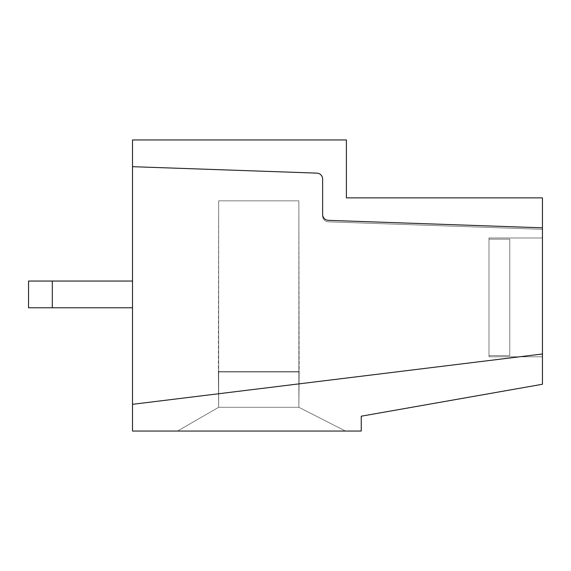 <?xml version="1.0" encoding="UTF-8"?>
<svg xmlns="http://www.w3.org/2000/svg" width="571" height="571" viewBox="0 0 571 571"><rect width="100%" height="100%" fill="white"/><g stroke="black" fill="none" stroke-linecap="round" stroke-linejoin="round"><path stroke-width="0.43" stroke-dasharray="2.85 2.14" d="M28.55 307.776L28.55 281.046L132.515 281.046L132.515 431.055L132.515 404.318L542.45 353.984L132.515 404.318L542.45 353.984L542.45 227.822L328.368 220.349A5.938 5.938 0 0 1 322.629 214.41L322.629 179.058L322.629 214.41A5.938 5.938 0 0 0 328.368 220.349A5.938 5.938 0 0 1 322.629 214.41L322.629 179.058A5.938 5.938 0 0 0 316.898 173.12L132.515 166.682L132.515 139.945L132.515 281.046L132.515 139.945L346.397 139.945L132.515 139.945L346.397 139.945L346.397 197.873L346.397 139.945L346.397 197.873L542.45 197.873L542.45 237.971L488.983 237.971L542.45 237.971L542.45 356.789L488.983 356.789L488.983 237.971L488.983 356.789L488.983 355.59L488.983 356.789L542.45 356.789L542.45 384.254L361.25 416.202L361.25 431.055L345.505 431.055L298.869 407.294L218.664 407.294L218.365 371.642L299.161 371.642L298.869 407.294L299.161 371.642L218.664 371.642L218.664 200.842L298.869 200.842L299.161 371.642L218.365 371.942L218.664 200.842L218.664 371.642L298.869 371.642L298.869 200.842L218.664 200.842L218.664 371.642L218.664 200.842L298.869 200.842L298.869 371.642L298.869 200.842L218.664 200.842L298.869 200.842L299.161 371.942L218.365 371.942L299.161 371.942L218.365 371.942L299.161 371.942L218.365 371.942L299.161 371.942L218.365 371.942L299.161 371.642L298.869 200.842L218.664 200.842L218.664 371.642L218.664 200.842L218.664 371.642L298.869 371.642L218.664 371.642L298.869 371.642L298.869 200.842L298.869 371.642L218.664 371.642L218.664 200.842L298.869 200.842L218.664 200.842L298.869 200.842L298.869 371.642L218.664 371.642L298.869 371.642L298.869 200.842L218.664 200.842L218.664 371.642L218.664 200.842L298.869 200.842L298.869 371.642L218.664 371.642L298.869 371.642L298.869 200.842L218.664 200.842L218.664 371.642L218.664 200.842L298.869 200.842L298.869 371.642L218.664 371.642L298.869 371.642L298.869 200.842L218.664 200.842L218.664 371.642L218.664 200.842L298.869 200.842L298.869 371.642L218.365 371.942L299.161 371.942L218.365 371.642L218.664 407.294L177.502 431.055L132.515 431.055L132.515 307.776L28.55 307.776L132.515 307.776L132.515 281.046L28.55 281.046L28.55 307.776L52.311 307.776L52.311 281.046L132.515 281.046L28.55 281.046L28.55 307.776L132.515 307.776L52.311 307.776L132.515 307.776L132.515 281.046L28.55 281.046L28.55 307.776L28.55 281.046L52.311 281.046L28.55 281.046L28.55 307.776L52.311 307.776L28.55 307.776L28.55 281.046L132.515 281.046L132.515 139.945L346.397 139.945L132.515 139.945L132.515 281.046L52.311 281.046L132.515 281.046L132.515 307.776L52.311 307.776L52.311 281.046L28.55 281.046L28.55 307.776L28.55 281.046L132.515 281.046L28.55 281.046L28.55 307.776L52.311 307.776L52.311 281.046L132.515 281.046L132.515 307.776L52.311 307.776L132.515 307.776L132.515 281.046L28.55 281.046L132.515 281.046L132.515 307.776L28.55 307.776L28.55 281.046L28.55 307.776L52.311 307.776L52.311 281.046L28.55 281.046L52.311 281.046L28.55 281.046L28.55 307.776L28.55 281.046L52.311 281.046L52.311 307.776L132.515 307.776L132.515 281.046L52.311 281.046L52.311 307.776L28.55 307.776L132.515 307.776L28.55 307.776L28.55 281.046L132.515 281.046L132.515 307.776L132.515 281.046L52.311 281.046L52.311 307.776L132.515 307.776L28.55 307.776L52.311 307.776L52.311 281.046L52.311 307.776L132.515 307.776L132.515 281.046L132.515 307.776L28.55 307.776L28.55 281.046L28.55 307.776L52.311 307.776L28.55 307.776M542.45 353.984L132.515 404.318L132.515 166.682L132.515 404.318L132.515 166.682L316.898 173.12L132.515 166.682L132.515 404.318L132.515 166.682L316.898 173.12L132.515 166.682L132.515 404.318L132.515 166.682L316.898 173.12A5.938 5.938 0 0 1 322.629 179.058L322.629 215.895A5.938 5.938 0 0 0 328.368 221.834A5.938 5.938 0 0 1 322.629 215.895L322.629 179.058L322.629 215.895A5.938 5.938 0 0 0 328.368 221.834A5.938 5.938 0 0 1 322.629 215.895L322.629 179.058L322.629 215.895A5.938 5.938 0 0 0 328.368 221.834L542.45 229.314L328.368 221.834A5.938 5.938 0 0 1 322.629 215.895L322.629 179.058L322.629 215.895A5.938 5.938 0 0 0 328.368 221.834A5.938 5.938 0 0 1 322.629 215.895L322.629 179.058A5.938 5.938 0 0 0 316.898 173.12L132.515 166.682L132.515 404.318L542.45 353.984L132.515 404.318L542.45 353.984L132.515 404.318L542.45 353.984L132.515 404.318L542.45 353.984L132.515 404.318L542.45 353.984L542.45 229.314L542.45 353.984L542.45 229.314L542.45 353.984L542.45 229.314L542.45 353.984L542.45 229.314L542.45 353.984L542.45 229.314L328.368 221.834L542.45 229.314L542.45 353.984L132.515 404.318L132.515 166.682L316.898 173.12A5.938 5.938 0 0 1 322.629 179.058A5.938 5.938 0 0 0 316.898 173.12L132.515 166.682L316.898 173.12A5.938 5.938 0 0 1 322.629 179.058A5.938 5.938 0 0 0 316.898 173.12A5.938 5.938 0 0 1 322.629 179.058L322.629 215.895A5.938 5.938 0 0 0 328.368 221.834L542.45 229.314L328.368 221.834L542.45 229.314L542.45 353.984L132.515 404.318L132.515 166.682L132.515 404.318L132.515 166.682L316.898 173.12A5.938 5.938 0 0 1 322.629 179.058A5.938 5.938 0 0 0 316.898 173.12L132.515 166.682L316.898 173.12A5.938 5.938 0 0 1 322.629 179.058A5.938 5.938 0 0 0 316.898 173.12L132.515 166.682L316.898 173.12A5.938 5.938 0 0 1 322.629 179.058A5.938 5.938 0 0 0 316.898 173.12A5.938 5.938 0 0 1 322.629 179.058L322.629 215.895A5.938 5.938 0 0 0 328.368 221.834L542.45 229.314L328.368 221.834A5.938 5.938 0 0 1 322.629 215.895A5.938 5.938 0 0 0 328.368 221.834L542.45 229.314L542.45 384.254L361.25 416.202L361.25 431.055L132.515 431.055L177.502 431.055L218.664 407.294L177.502 431.055L345.505 431.055L177.502 431.055L218.664 407.294L298.869 407.294L345.505 431.055L298.869 407.294L345.505 431.055L361.25 431.055L361.25 416.202L542.45 384.254L542.45 356.789L488.983 356.789L488.983 237.971L488.983 356.789L488.983 237.971L488.983 355.59L509.775 355.59L509.775 239.17L488.983 239.17L509.775 239.17L509.775 355.59L509.775 239.17L509.775 355.59L488.983 355.59L488.983 237.971L488.983 355.59L509.775 355.59L509.775 239.17L509.775 355.59L509.775 239.17L488.983 239.17L488.983 237.971L542.45 237.971L542.45 197.873L346.397 197.873L542.45 197.873L542.45 227.822L328.368 220.349L542.45 227.822M218.664 407.294L218.365 371.942L218.664 407.294L218.365 371.942L218.664 407.294L177.502 431.055L218.664 407.294L177.502 431.055L361.25 431.055L361.25 416.202L542.45 384.254L361.25 416.202L361.25 431.055L345.505 431.055L298.869 407.294L298.869 371.942L298.869 407.294L298.869 371.942L298.869 407.294L218.664 407.294L177.502 431.055L218.664 407.294L298.869 407.294L345.505 431.055L177.502 431.055L345.505 431.055L298.869 407.294L298.869 371.942L298.869 407.294L298.869 371.942L298.869 407.294L345.505 431.055L298.869 407.294L298.869 371.942L298.869 407.294L218.664 407.294L218.664 371.942L218.664 407.294L177.502 431.055L218.664 407.294L298.869 407.294L345.505 431.055L298.869 407.294L298.869 371.942L298.869 407.294L218.664 407.294L218.664 371.942L218.664 407.294L177.502 431.055L345.505 431.055L177.502 431.055L218.664 407.294L298.869 407.294L345.505 431.055L298.869 407.294L298.869 371.942L298.869 407.294L218.664 407.294L218.664 371.942L218.664 407.294L177.502 431.055L345.505 431.055L177.502 431.055L218.664 407.294L298.869 407.294L345.505 431.055L298.869 407.294L298.869 371.942L298.869 407.294L218.664 407.294L218.664 371.942L218.664 407.294L177.502 431.055L345.505 431.055L177.502 431.055L218.664 407.294L298.869 407.294L345.505 431.055L298.869 407.294L345.505 431.055L177.502 431.055L218.664 407.294L218.664 371.942L218.664 407.294L218.664 371.942L218.664 407.294L298.869 407.294L218.664 407.294M542.45 356.789L542.45 197.873L346.397 197.873L542.45 197.873L542.45 384.254L542.45 237.971L542.45 356.789L542.45 237.971L542.45 356.789L542.45 237.971L542.45 356.789L542.45 237.971L488.983 237.971L488.983 239.17L509.775 239.17L509.775 355.59L509.775 239.17L509.775 355.59L488.983 355.59L488.983 356.789L488.983 355.59L509.775 355.59L509.775 239.17L488.983 239.17L488.983 355.59L509.775 355.59L509.775 239.17L509.775 355.59L488.983 355.59L488.983 356.789L488.983 239.17L509.775 239.17L488.983 239.17L488.983 237.971L488.983 355.59L509.775 355.59L509.775 239.17L509.775 355.59L509.775 239.17L509.775 355.59L488.983 355.59L488.983 356.789L488.983 239.17L509.775 239.17L488.983 239.17L488.983 237.971L488.983 355.59L509.775 355.59L509.775 239.17L509.775 355.59L509.775 239.17L509.775 355.59L488.983 355.59L488.983 356.789L488.983 239.17L509.775 239.17L488.983 239.17L488.983 237.971L488.983 355.59L509.775 355.59L509.775 239.17L509.775 355.59L509.775 239.17L509.775 355.59L488.983 355.59L488.983 356.789L542.45 356.789L488.983 356.789L488.983 239.17L509.775 239.17L488.983 239.17L488.983 237.971L488.983 356.789L542.45 356.789L488.983 356.789M132.515 431.055L177.502 431.055L132.515 431.055L132.515 307.776L132.515 431.055M346.397 139.945L346.397 197.873L346.397 139.945M52.311 307.776L52.311 281.046L52.311 307.776L52.311 281.046L132.515 281.046L132.515 307.776L52.311 307.776L52.311 281.046M509.775 239.17L509.775 355.59L509.775 239.17L509.775 355.59L488.983 355.59L488.983 239.17L509.775 239.17M218.664 200.842L218.664 371.642L218.664 200.842L298.869 200.842L218.664 200.842L218.664 371.642L298.869 371.642L298.869 200.842L298.869 371.642L298.869 200.842L218.664 200.842M132.515 307.776L132.515 281.046M132.515 404.318L132.515 166.682M177.502 431.055L345.505 431.055L177.502 431.055M542.45 237.971L488.983 237.971"/><path stroke-width="0.86" d="M132.515 307.776L28.55 307.776L28.55 281.046L132.515 281.046M132.515 166.682L132.515 139.945L346.397 139.945L346.397 197.873L542.45 197.873L542.45 227.822L328.368 220.349A5.938 5.938 0 0 1 322.629 214.41L322.629 179.058A5.938 5.938 0 0 0 316.898 173.12L132.515 166.682L132.515 404.318L542.45 353.984L542.45 384.254L361.25 416.202L361.25 431.055L132.515 431.055L132.515 404.318M52.311 307.776L52.311 281.046M542.45 353.984L542.45 227.822"/></g></svg>
